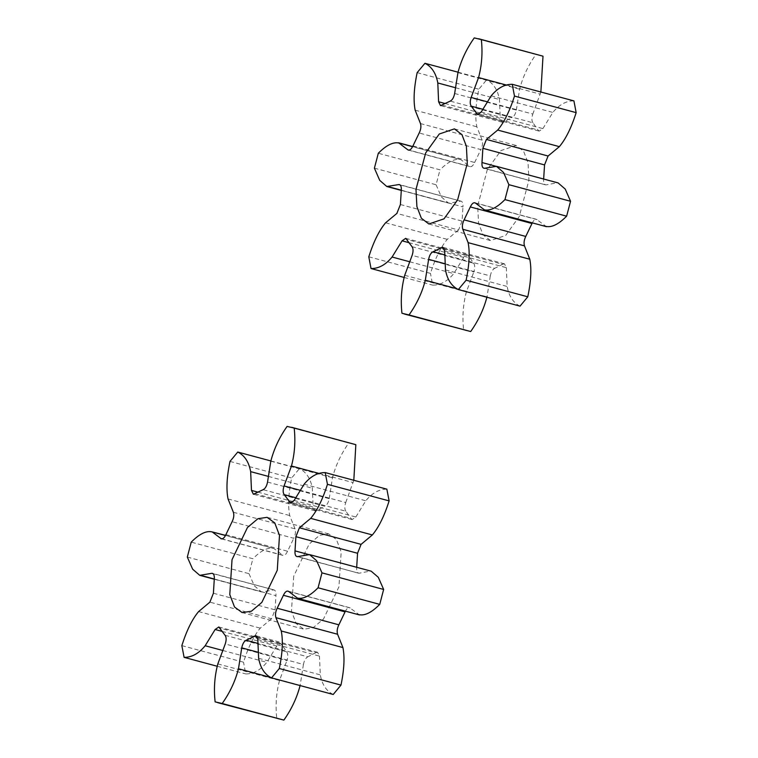 <?xml version="1.0" encoding="UTF-8"?>
<svg xmlns="http://www.w3.org/2000/svg" width="758" height="758" viewBox="0 0 758 758"><rect width="100%" height="100%" fill="white"/><g stroke="black" fill="none" stroke-linecap="round" stroke-linejoin="round"><path stroke-width="0.57" stroke-dasharray="3.79 2.84" d="M487.337 169.546L477.673 205.977L478.573 223.24L483.026 234.809L490.521 240.57L505.69 235.435L519.277 216.475L528.942 180.053L528.051 162.79L523.589 151.212L516.103 145.46L500.924 150.596L487.337 169.546M412.958 145.915L474.631 162.506C472.954 166.011 471.249 167.3 469.496 166.381L409.121 150.141M408.439 150.103L470.112 166.694L460.959 159.711C455.151 158.223 448.158 161.596 439.991 169.839L378.318 153.249M400.148 184.971L461.139 201.192L399.466 184.601M401.314 190.201L449.551 203.182L460.362 201.164C462.352 201.145 463.223 203.059 462.967 206.906L401.295 190.315M412.665 146.559L460.959 159.711L412.598 146.701M374.395 168.172L436.068 184.753L439.991 169.839M449.551 203.182L448.499 203.106L441.393 196.947L436.068 184.753M400.404 204.527L462.067 221.109L462.967 206.906M462.067 221.109L458.543 230.006L396.87 213.424M368.795 256.791L430.468 273.373C435.234 258.345 440.834 247.004 447.258 239.376L458.543 230.006M408.865 242.655L463.744 257.417L467.411 254.906L468.709 256.09L407.037 239.5M463.744 257.417L453.758 273.619C447.362 281.389 440.341 285.226 432.695 285.131L430.468 273.373M404.071 277.428L432.695 285.131M412.001 246.672L473.665 263.253L468.709 256.09M473.665 263.253C475.02 265.177 475.067 268.076 473.807 271.961L412.134 255.38M407.34 314.703L463.612 329.834C462.191 316.816 463.119 304.166 466.388 291.877L473.807 271.961M445.221 263.812L490.303 275.931C491.108 271.942 492.586 269.403 494.718 268.323L444.842 254.906M490.303 275.931L486.93 297.25M466.284 330.678L463.612 329.834M444.131 248.52L502.63 264.258L494.718 268.323M502.63 264.258L504.449 263.822L506.353 267.669L444.681 251.078M520.016 306.147C513.232 302.774 508.94 296.207 507.149 286.467L506.353 267.669M531.993 223.515C533.66 220.01 535.375 218.721 537.119 219.64L475.446 203.059M474.84 202.746L536.512 219.337L546.414 226.67M484.58 168.267L545.485 184.838L483.812 168.248M495.4 166.258L557.073 182.849L546.253 184.857C544.263 184.876 543.391 182.962 543.647 179.115L495.713 166.229M557.073 182.849L558.125 182.915M481.207 112.023L542.88 128.614L539.213 131.125L537.905 129.931L479.264 114.164M542.88 128.614L552.857 112.411C559.252 104.632 566.273 100.795 573.92 100.899M482.884 109.304L532.95 122.768L537.905 129.931M532.95 122.768C531.604 120.854 531.557 117.945 532.817 114.06L487.47 101.866M540.88 92.012L532.817 114.06M454.648 93.499L516.321 110.09C515.506 114.088 514.038 116.618 511.896 117.698L450.224 101.108M516.321 110.09L519.618 89.188C522.812 76.88 528.25 65.311 535.934 54.491L540.34 55.343M474.262 37.9L535.934 54.491M442.321 105.182L503.994 121.773L511.896 117.698M503.994 121.773L502.175 122.209L500.261 118.352L445.022 103.495M458.022 72.19L486.608 79.874C493.392 83.257 497.684 89.814 499.475 99.554L500.261 118.352M420.472 123.554L482.145 140.145C482.979 142.949 482.552 146.095 480.856 149.582L419.183 132.991M482.145 140.145L476.829 126.785C474.944 117.149 475.607 104.632 478.829 89.226L486.608 79.874M417.156 72.635L478.829 89.226M474.631 162.506L480.856 149.582M293.697 576.241L291.46 611.156L296.207 623.607L303.863 629.197L313.063 627.804L323.505 619.002L338.93 586.863L341.176 551.957L336.429 539.506L328.764 533.916L319.573 535.3L309.131 544.111L293.697 576.241M213.405 593.249L275.078 609.839L271.554 618.746L209.881 602.155M181.844 645.626L243.517 662.208C248.273 647.171 253.854 635.82 260.278 628.155L271.554 618.746M221.971 631.348L276.803 646.091L280.479 643.57L281.777 644.745L220.104 628.155M276.803 646.091L266.835 662.331C260.449 670.129 253.428 674.004 245.772 673.938L243.517 662.208M217.148 666.244L245.772 673.938M225.079 635.289L286.751 651.88L281.777 644.745M286.751 651.88C288.106 653.784 288.154 656.684 286.903 660.578L225.23 643.987M220.18 703.206L276.784 718.432C275.344 705.442 276.244 692.803 279.503 680.504L286.903 660.578M258.364 652.335L303.418 664.453C304.223 660.464 305.701 657.916 307.833 656.826L257.976 643.419M303.418 664.453L300.111 685.573M279.285 719.219L276.784 718.432M257.265 636.995L315.745 652.723L307.833 656.826M315.745 652.723L317.574 652.278L319.478 656.115L257.805 639.525M333.217 694.48C326.414 691.144 322.112 684.616 320.302 674.885L319.478 656.115M345.07 611.877C346.747 608.371 348.453 607.063 350.205 607.973L288.533 591.392M287.936 591.088L349.599 607.67L359.5 614.946M297.629 556.599L358.515 573.162L296.842 556.571M308.449 554.524L370.122 571.115L359.301 573.181C357.302 573.209 356.431 571.305 356.677 567.467L308.534 554.515M370.122 571.115L371.202 571.191M294.161 500.432L355.834 517.013L352.157 519.543L350.859 518.358L292.2 502.582M355.834 517.013L365.801 500.773C372.187 492.975 379.208 489.109 386.864 489.166M295.8 497.76L345.885 511.233L350.859 518.358M345.885 511.233C344.53 509.319 344.483 506.42 345.733 502.535L300.358 490.331M353.815 480.278L345.733 502.535M267.546 482.069L329.218 498.65C328.413 502.649 326.935 505.188 324.803 506.278L263.13 489.687M329.218 498.65L332.487 477.758C335.661 465.44 341.091 453.862 348.765 443.004L353.342 443.885M287.093 426.422L348.765 443.004M255.219 493.799L316.891 510.39L324.803 506.278M316.891 510.39L315.063 510.826L313.158 506.998L257.872 492.122M270.852 460.949L299.419 468.634C306.223 471.969 310.524 478.497 312.334 488.218L313.158 506.998M233.379 512.266L295.042 528.857C295.885 531.661 295.459 534.797 293.772 538.284L232.1 521.703M295.042 528.857L289.708 515.535C287.803 505.927 288.457 493.411 291.65 478.004L299.419 468.634M229.987 461.423L291.65 478.004M225.893 534.646L287.557 551.237L293.772 538.284M287.557 551.237C285.889 554.742 284.174 556.04 282.431 555.131L222.037 538.891M221.364 538.843L283.028 555.434L273.875 548.508C268.057 547.049 261.065 550.46 252.888 558.741L191.224 542.15M213.14 573.73L274.121 589.951L212.448 573.361M214.287 579.017L262.514 591.989L273.335 589.923C275.334 589.895 276.206 591.799 275.95 595.646L214.287 579.055M225.562 535.366L273.875 548.508L225.496 535.499M187.321 557.073L248.994 573.664L252.888 558.741M262.514 591.989L261.434 591.913L254.328 585.801L248.994 573.664M275.078 609.839L275.95 595.646M385.585 222.786L447.258 239.376M409.746 261.775L453.758 273.619M404.715 275.287L466.388 291.877M456.951 288.76L486.996 296.833M445.477 269.876L507.149 286.467M483.983 209.729L545.656 226.31M491.193 95.821L552.857 112.411M506.552 85.085L540.236 94.153M457.955 72.597L519.618 89.188M455.558 87.748L499.475 99.554M415.157 110.194L476.829 126.785M198.605 611.573L260.278 628.155M222.814 650.487L266.835 662.331M217.83 663.913L279.503 680.504M270.72 677.434L300.149 685.355M258.63 658.295L320.302 674.885M297.089 598.005L358.761 614.596M304.129 484.191L365.801 500.773M319.184 473.475L353.133 482.6M270.814 461.167L332.487 477.758M268.427 476.412L312.334 488.218M228.035 498.954L289.708 515.535M454.43 128.869L516.103 145.46M428.848 223.98L490.521 240.57M401.285 190.41L448.499 203.106M405.738 238.315L467.411 254.906M504.449 263.822L442.776 247.231M477.54 114.534L539.213 131.125M502.175 122.209L440.502 105.618M267.441 517.411L329.105 534.002M241.859 612.521L303.522 629.112M218.806 626.98L280.479 643.57M317.574 652.278L255.901 635.697M290.485 502.952L352.157 519.543M315.063 510.826L253.39 494.244M214.268 579.226L261.434 591.913"/><path stroke-width="1.14" d="M425.664 152.955L439.261 134.005L454.43 128.869L461.925 134.621L466.378 146.199L467.279 163.463L457.614 199.894L444.017 218.844L428.848 223.98L421.353 218.228L416.9 206.65L416 189.386L425.664 152.955M409.121 150.141L408.439 150.103M412.665 146.559L398.537 142.76L407.832 149.8C409.576 150.719 411.281 149.421 412.958 145.915L419.183 132.991C420.88 129.514 421.306 126.368 420.472 123.554L415.157 110.194C413.271 100.568 413.934 88.042 417.156 72.635L424.935 63.293L458.022 72.19M474.84 202.746L475.446 203.059C473.703 202.13 471.997 203.428 470.32 206.934L464.095 219.858C462.399 223.335 461.973 226.481 462.806 229.295L468.122 242.655C470.007 252.281 469.335 264.807 466.113 280.214L458.344 289.556C451.56 286.183 447.267 279.626 445.477 269.876L444.681 251.078L442.776 247.231L433.045 251.741C430.914 252.812 429.435 255.351 428.63 259.35L425.323 280.252C422.14 292.56 416.701 304.129 409.017 314.949L401.939 313.244C400.518 300.234 401.446 287.576 404.715 275.287L412.134 255.38C413.394 251.485 413.347 248.586 412.001 246.672L405.738 238.315L402.072 240.826L392.085 257.028C385.689 264.807 378.668 268.645 371.022 268.54L368.795 256.791C373.571 241.755 379.161 230.423 385.585 222.786L396.87 213.424L400.404 204.527L401.295 190.315C401.55 186.468 400.688 184.554 398.689 184.582L386.826 186.515L379.72 180.366L374.395 168.172L378.318 153.249C386.495 145.005 393.487 141.632 399.295 143.12L412.598 146.701M399.466 184.601L400.148 184.971M475.446 203.059L484.741 210.089L546.414 226.67M483.983 209.729C489.791 211.217 496.784 207.844 504.961 199.6L566.633 216.182C558.457 224.425 551.464 227.807 545.656 226.31M482.874 148.322L544.547 164.912L548.081 156.015L486.409 139.425L482.874 148.322L481.984 162.534C481.728 166.381 482.59 168.295 484.58 168.267L496.452 166.334L503.558 172.483L508.883 184.677L504.961 199.6M483.812 168.248L484.58 168.267M486.409 139.425L497.693 130.063C504.108 122.426 509.708 111.094 514.483 96.067L576.156 112.648C571.38 127.685 565.781 139.017 559.366 146.654L548.081 156.015M487.47 101.866L471.144 97.469C469.884 101.364 469.932 104.263 471.277 106.177L477.54 114.534L481.207 112.023L491.193 95.821C497.589 88.051 504.61 84.214 512.256 84.309L514.483 96.067M471.144 97.469L478.563 77.562C481.832 65.273 482.761 52.615 481.339 39.605L543.003 56.187L540.88 92.012M445.022 103.495L438.598 101.771L440.502 105.618L450.224 101.108C452.365 100.037 453.834 97.498 454.648 93.499L457.955 72.597C461.139 60.289 466.577 48.72 474.262 37.9L481.339 39.605M438.598 101.771L437.802 82.973C436.011 73.223 431.719 66.666 424.935 63.293M371.022 268.54L404.071 277.428M401.939 313.244L407.34 314.703M409.017 314.949L470.69 331.54L404.611 314.096M486.996 296.833C483.812 309.15 478.374 320.71 470.69 331.54M462.806 229.295L524.479 245.876C523.645 243.072 524.072 239.926 525.758 236.439L464.095 219.858M524.479 245.876L529.795 259.236C531.68 268.872 531.007 281.398 527.786 296.804L520.016 306.147L458.344 289.556M466.113 280.214L527.786 296.804M470.32 206.934L531.993 223.515L525.758 236.439M531.993 223.515L532.277 222.871M508.883 184.677L570.547 201.268L566.633 216.182M496.452 166.334L558.125 182.915L565.231 189.074L570.547 201.268M544.547 164.912L543.647 179.115M512.256 84.309L573.92 100.899L576.156 112.648M478.668 38.753L543.003 56.187M232.033 559.66L247.459 527.521L257.9 518.718L267.1 517.326L274.756 522.916L279.503 535.366L277.267 570.281L261.832 602.411L251.391 611.223L242.2 612.606L234.535 607.016L229.788 594.566L232.033 559.66M287.936 591.088L288.533 591.392C286.789 590.482 285.074 591.78 283.407 595.286L277.191 608.229C275.505 611.715 275.078 614.861 275.921 617.666L281.256 630.978C283.16 640.595 282.507 653.102 279.314 668.518L271.544 677.889C264.741 674.554 260.439 668.025 258.63 658.295L257.805 639.525L255.901 635.697L246.161 640.245C244.029 641.334 242.551 643.874 241.745 647.863L238.476 668.764C235.302 681.082 229.873 692.66 222.198 703.509L215.12 701.851C213.671 688.851 214.58 676.212 217.83 663.913L225.23 643.987C226.481 640.103 226.434 637.203 225.079 635.289L218.806 626.98L215.13 629.5L205.162 645.74C198.776 653.548 191.755 657.413 184.099 657.357L181.844 645.626C186.601 630.58 192.191 619.229 198.605 611.573L209.881 602.155L213.405 593.249L214.287 579.055C214.533 575.218 213.661 573.304 211.662 573.342L199.761 575.331L192.655 569.211L187.321 557.073L191.224 542.15C199.392 533.878 206.384 530.467 212.202 531.927L225.562 535.366M184.099 657.357L217.148 666.244M288.533 591.392L297.828 598.365L359.5 614.946M297.089 598.005C302.906 599.464 309.899 596.063 318.076 587.782L379.739 604.372C371.572 612.644 364.579 616.055 358.761 614.596M295.885 536.683L357.558 553.264L361.083 544.358L299.41 527.776L295.885 536.683L295.014 550.876C294.758 554.723 295.629 556.628 297.629 556.599L309.529 554.6L316.636 560.721L321.97 572.859L318.076 587.782M296.842 556.571L297.629 556.599M299.41 527.776L310.685 518.358C317.109 510.702 322.69 499.351 327.447 484.305L389.119 500.896C384.363 515.942 378.773 527.293 372.358 534.949L361.083 544.358M300.358 490.331L284.06 485.944C282.81 489.839 282.857 492.738 284.212 494.642L290.485 502.952L294.161 500.432L304.129 484.191C310.515 476.394 317.536 472.518 325.191 472.585L327.447 484.305M284.06 485.944L291.46 466.018C294.72 453.72 295.62 441.08 294.18 428.081L355.843 444.671L353.815 480.278M257.872 492.122L251.485 490.407L253.39 494.244L263.13 489.687C265.262 488.607 266.74 486.058 267.546 482.069L270.814 461.167C273.989 448.859 279.418 437.271 287.093 426.422L294.18 428.081M251.485 490.407L250.661 471.637C248.851 461.906 244.55 455.378 237.747 452.043L270.852 460.949M222.037 538.891L220.758 538.54C222.511 539.45 224.216 538.152 225.893 534.646L232.1 521.703C233.786 518.216 234.213 515.07 233.379 512.266L228.035 498.954C226.13 489.336 226.784 476.829 229.987 461.423L237.747 452.043M225.496 535.499L212.202 531.927L221.364 538.843M212.448 573.361L213.14 573.73M215.12 701.851L220.18 703.206M222.198 703.509L283.871 720.1L217.622 702.638M300.149 685.355C296.975 697.663 291.546 709.251 283.871 720.1M275.921 617.666L337.585 634.256C336.751 631.452 337.177 628.306 338.864 624.819L277.191 608.229M337.585 634.256L342.929 647.569C344.833 657.186 344.179 669.693 340.977 685.099L333.217 694.48L271.544 677.889M279.314 668.518L340.977 685.099M283.407 595.286L345.07 611.877L338.864 624.819M345.07 611.877L345.402 611.156M321.97 572.859L383.643 589.449L379.739 604.372M309.529 554.6L371.202 571.191L378.308 577.312L383.643 589.449M357.558 553.264L356.677 567.467M325.191 472.585L386.864 489.166L389.119 500.896M291.678 427.304L355.843 444.671M387.878 186.591L401.314 190.201M402.072 240.826L408.865 242.655M392.085 257.028L409.746 261.775M428.63 259.35L445.221 263.812M444.842 254.906L433.045 251.741M425.323 280.252L456.951 288.76M440.957 247.667L444.131 248.52M468.122 242.655L529.795 259.236M495.713 166.229L481.984 162.534M497.693 130.063L559.366 146.654M479.264 114.164L476.232 113.349M471.277 106.177L482.884 109.304M478.563 77.562L506.552 85.085M437.802 82.973L455.558 87.748M215.13 629.5L221.971 631.348M205.162 645.74L222.814 650.487M241.745 647.863L258.364 652.335M257.976 643.419L246.161 640.245M238.476 668.764L270.72 677.434M254.072 636.133L257.265 636.995M281.256 630.978L342.929 647.569M308.534 554.515L295.014 550.876M310.685 518.358L372.358 534.949M292.2 502.582L289.186 501.777M284.212 494.642L295.8 497.76M291.46 466.018L319.184 473.475M250.661 471.637L268.427 476.412M200.842 575.407L214.287 579.017M386.826 186.515L401.285 190.41M199.761 575.331L214.268 579.226"/></g></svg>

